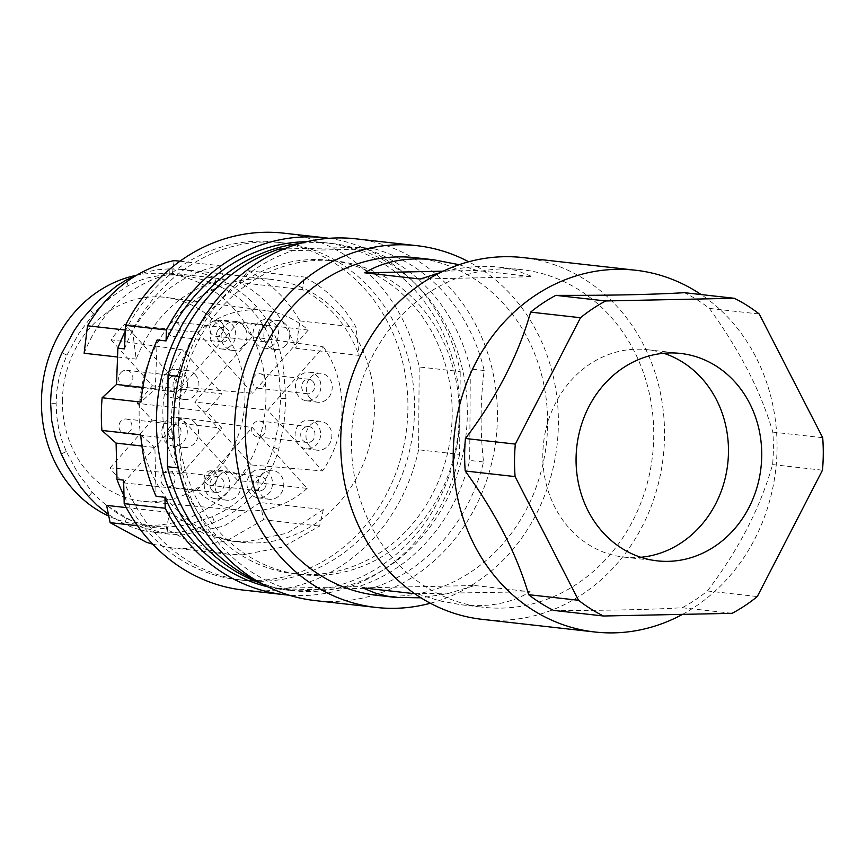 <?xml version="1.0" encoding="UTF-8"?>
<svg xmlns="http://www.w3.org/2000/svg" width="866" height="866" viewBox="0 0 866 866"><rect width="100%" height="100%" fill="white"/><g stroke="black" fill="none" stroke-linecap="round" stroke-linejoin="round"><path stroke-width="0.65" stroke-dasharray="4.33 3.25" d="M663.724 353.274A104.364 92.684 96.4 0 0 647.292 349.702A104.364 92.684 96.4 0 0 636.369 349.204A104.364 92.684 96.4 0 0 543.004 449.194A104.364 92.684 96.4 0 0 623.996 557.119A104.364 92.684 96.4 0 0 634.908 557.617A104.364 92.684 96.4 0 0 640.818 557.282M553.601 610.4C605.94 610.573 648.818 609.686 682.224 607.726A173.536 154.116 96.4 0 0 707.403 590.958C738.601 549.899 760.326 507.768 772.591 464.587A173.536 154.116 96.4 0 0 773.381 448.328A173.536 154.116 96.4 0 0 772.818 432.102C761.127 391.93 739.986 350.708 709.373 308.404A173.536 154.116 96.4 0 0 684.421 292.686M682.505 614.362A182.022 161.661 96.4 0 0 777.062 447.733A182.022 161.661 96.4 0 0 701.092 294.548M351.488 441.617A169.888 150.879 96.4 0 0 483.661 607.304A169.888 150.879 96.4 0 0 653.743 435.327A169.888 150.879 96.4 0 0 521.57 269.64A169.888 150.879 96.4 0 0 351.488 441.617M522.923 257.581A182.022 161.661 -83.6 0 1 664.19 445.817A182.022 161.661 -83.6 0 1 501.349 620.229A182.022 161.661 -83.6 0 1 482.297 619.363M709.373 308.404L759.265 314.012M707.403 590.958L757.295 596.555M682.224 607.726L732.106 613.334M772.818 432.102L822.7 437.698M772.591 464.587L822.473 470.195M362.562 587.852L474.741 585.524L447.246 593.773L420.941 597.811M181.275 468.279C177.822 437.373 178.028 406.879 181.914 376.797A175.96 156.27 -83.6 0 1 293.163 250.599L374.664 248.91A175.96 156.27 -83.6 0 1 444.28 292.86A175.96 156.27 -83.6 0 1 484.181 370.507C480.294 400.59 480.078 431.084 483.542 461.989A175.96 156.27 -83.6 0 1 372.293 588.187L290.792 589.887A175.96 156.27 -83.6 0 1 221.176 545.937A175.96 156.27 -83.6 0 1 181.275 468.279L178.299 467.943M181.914 376.797L179.284 376.504M377.511 595.386A169.888 150.879 96.4 0 0 547.604 423.409A169.888 150.879 96.4 0 0 415.431 257.722M430.37 603.245A182.022 161.661 96.4 0 0 558.397 423.182A182.022 161.661 96.4 0 0 511.871 295.652A182.022 161.661 96.4 0 0 468.712 261.781M355.818 238.821A182.022 161.661 -83.6 0 1 450.894 288.8A182.022 161.661 -83.6 0 1 480.63 496.002A182.022 161.661 -83.6 0 1 315.192 600.593M290.792 589.887L276.936 588.328A175.96 156.27 -83.6 0 1 257.429 581.227M374.664 248.91L360.808 247.351L283.983 248.953M360.808 247.351A175.96 156.27 -83.6 0 1 470.325 368.948L469.686 460.441A175.96 156.27 -83.6 0 1 358.437 586.628L276.936 588.328M178.537 421.699A157.753 140.108 96.4 0 0 301.271 574.613A157.753 140.108 96.4 0 0 459.207 413.98A157.753 140.108 96.4 0 0 336.473 261.067A157.753 140.108 96.4 0 0 178.537 421.699M484.181 370.507L470.325 368.948M372.293 588.187L358.437 586.628M483.542 461.989L469.686 460.441M293.163 250.599L282.792 249.44M171.522 420.908A157.753 140.108 96.4 0 0 294.267 573.822A157.753 140.108 96.4 0 0 452.204 413.201A157.753 140.108 96.4 0 0 329.47 260.276A157.753 140.108 96.4 0 0 171.522 420.908M261.77 583.684A174.748 155.198 96.4 0 0 292.362 590.709A174.748 155.198 96.4 0 0 467.315 413.818A174.748 155.198 96.4 0 0 331.364 243.4A174.748 155.198 96.4 0 0 299.982 243.465M283.485 233.138A179.598 159.506 -83.6 0 1 419.187 366.968L418.603 449.79L459.619 454.401L459.911 412.985A174.748 155.198 96.4 0 0 323.96 242.567A174.748 155.198 96.4 0 0 306.77 241.711M157.168 339.937L155.306 388.823L140.941 402.095M142.836 387.427L155.306 388.823M418.603 449.79A179.598 159.506 -83.6 0 1 243.4 590.092M124.542 348.89A169.888 150.879 -83.6 0 1 282.403 242.783A169.888 150.879 -83.6 0 1 413.385 428.454A169.888 150.879 -83.6 0 1 244.483 580.447A169.888 150.879 -83.6 0 1 123.622 480.143M125.213 331.332A169.888 150.879 -83.6 0 1 275.756 242.036A169.888 150.879 -83.6 0 1 406.739 427.707A169.888 150.879 -83.6 0 1 237.836 579.7A169.888 150.879 -83.6 0 1 124 495.785M370.691 374.318A132.271 117.473 96.4 0 0 271.556 279.426A132.271 117.473 96.4 0 0 142.901 447.419A132.271 117.473 96.4 0 0 242.036 542.311A132.271 117.473 96.4 0 0 370.691 374.318M251.021 488.835L258.436 479.461L264.736 469.318L269.835 458.525L273.71 447.224L278.755 423.387L280.66 398.609L279.09 374.015L274.381 350.773L270.668 339.873L265.71 329.459L259.551 319.662L252.266 310.613L244.039 302.429L234.859 295.198L224.835 288.984L214.108 283.842L202.958 279.815L191.678 276.958L180.409 275.312L169.271 274.923L158.294 275.778L147.707 277.867L137.629 281.169L128.179 285.628L110.253 297.785L101.679 305.395L93.496 313.925L78.914 333.345L66.942 355.092L62.298 366.632L58.91 378.604L56.842 390.858L56.117 403.275L56.669 415.691L58.563 427.966L61.778 439.96L66.271 451.543L77.94 473.204L92.251 492.137L100.315 500.299L117.57 513.538L126.555 518.474L135.94 522.306L145.975 525.023L156.54 526.582L167.506 526.961L178.656 526.127L189.957 524.114L212.473 516.688L223.287 511.341L233.387 504.867L242.675 497.333L251.021 488.835L254.907 493.046C266.133 480.305 274.057 465.767 278.679 449.443L283.961 424.448L285.964 398.479L283.052 364.478L279.393 348.349C274.987 332.587 267.258 318.558 256.206 306.261C245.208 294.072 231.871 284.719 216.208 278.202L204.528 273.981L183.191 269.499L271.556 279.426M169.271 274.923L169.216 268.85L183.191 269.499M169.216 268.85L157.709 269.748L146.614 271.946L136.557 275.204M84.121 353.252C101.842 309.703 131.275 283.052 172.431 273.288L224.5 279.144C183.354 288.898 153.91 315.56 136.189 359.098L132.552 330.844L125.256 330.033M117.549 357.009L136.189 359.098M302.602 289.601L239.449 282.511C265.624 296.313 284.449 318.244 295.912 348.305L359.076 355.396C347.602 325.335 328.777 303.403 302.602 289.601L304.183 277.023C325.724 288.172 343.023 304.897 356.067 327.207L359.076 355.396M252.266 310.613L256.206 306.261M93.496 313.925L89.804 309.725M56.117 403.275L50.629 403.383M92.251 492.137L88.505 496.51M108.456 514.523L124.444 524.114L134.295 528.13L144.806 530.977L169.141 534.127L142.403 527.6L106.605 505.387M167.506 526.961L167.376 533.012L153.672 532.395M167.376 533.012L179.056 532.135L190.899 530.024L202.763 526.712L214.508 522.241C230.259 515.454 243.725 505.722 254.907 493.046M285.964 398.479L280.66 398.609M136.168 275.356A126.209 112.082 -83.6 0 1 167.777 273.873A126.209 112.082 -83.6 0 1 260.06 355.807A126.209 112.082 -83.6 0 1 232.467 486.746A126.209 112.082 -83.6 0 1 139.61 524.709A126.209 112.082 -83.6 0 1 108.78 516.093M62.428 401.196A102.599 91.125 -83.6 0 1 166.673 297.514A102.599 91.125 -83.6 0 1 244.97 397.397A102.599 91.125 -83.6 0 1 143.778 501.414A102.599 91.125 -83.6 0 1 62.428 401.196M417.986 594.076L439.917 600.928L461.221 604.782C488.121 607.661 511.102 603.31 530.176 591.749L414.749 593.719M474.741 585.524L530.176 591.749M197.751 332.371A100.716 89.447 -83.6 0 1 265.18 310.472A100.716 89.447 -83.6 0 1 308.253 330.065L238.789 321.914A102.08 90.659 -83.6 0 1 252.244 336.852L323.408 346.898L267.724 410.062L322.542 470.931L251.356 464.966A102.08 90.659 -83.6 0 1 237.685 480.468L307.149 488.392L252.331 427.523L181.059 417.596L123.546 482.849A102.08 90.659 -83.6 0 1 110.09 467.9L181.492 473.864A100.716 89.447 -83.6 0 1 162.851 412.248A100.716 89.447 -83.6 0 1 182.358 349.832L110.989 339.786A102.08 90.659 -83.6 0 1 124.65 324.285L181.275 387.156L252.569 393.24L197.751 332.371L124.65 324.285M323.408 346.898A100.716 89.447 -83.6 0 1 342.038 408.514A100.716 89.447 -83.6 0 1 322.542 470.931M110.989 339.786L152.459 385.835L222.032 393.878L182.358 349.832M285.899 345.144A14.56 12.936 -83.6 0 1 284.286 346.703A14.56 12.936 -83.6 0 1 274.966 349.496A14.56 12.936 -83.6 0 1 264.498 339.948A14.56 12.936 -83.6 0 1 267.724 324.956A14.56 12.936 -83.6 0 1 278.213 320.55A14.56 12.936 -83.6 0 1 289.049 329.914A14.56 12.936 -83.6 0 1 285.899 345.144M243.151 346.032A14.56 12.936 -83.6 0 1 241.538 347.591A14.56 12.936 -83.6 0 1 232.218 350.384A14.56 12.936 -83.6 0 1 221.75 340.847A14.56 12.936 -83.6 0 1 224.976 325.854A14.56 12.936 -83.6 0 1 235.465 321.448A14.56 12.936 -83.6 0 1 246.301 330.812A14.56 12.936 -83.6 0 1 243.151 346.032M308.253 330.065L252.569 393.24M230.453 346.086A14.354 12.741 -83.6 0 1 221.166 348.933A14.354 12.741 -83.6 0 1 210.849 339.526A14.354 12.741 -83.6 0 1 214.021 324.75A14.354 12.741 -83.6 0 1 224.359 320.42A14.354 12.741 -83.6 0 1 235.032 329.643A14.354 12.741 -83.6 0 1 231.936 344.646A14.354 12.741 -83.6 0 1 230.453 346.086M218.427 329.654A7.285 6.463 -83.6 0 1 223.785 327.467A7.285 6.463 -83.6 0 1 229.111 332.187A7.285 6.463 -83.6 0 1 227.52 339.743A7.285 6.463 -83.6 0 1 222.161 341.929A7.285 6.463 -83.6 0 1 216.836 337.21A7.285 6.463 -83.6 0 1 218.427 329.654M169.325 324.133A7.285 6.463 -83.6 0 1 174.683 321.946A7.285 6.463 -83.6 0 1 179.998 326.677A7.285 6.463 -83.6 0 1 178.407 334.233A7.285 6.463 -83.6 0 1 173.059 336.419A7.285 6.463 -83.6 0 1 167.733 331.689A7.285 6.463 -83.6 0 1 169.325 324.133M273.201 345.198A14.354 12.741 -83.6 0 1 263.903 348.035A14.354 12.741 -83.6 0 1 253.597 338.638A14.354 12.741 -83.6 0 1 256.769 323.862A14.354 12.741 -83.6 0 1 267.107 319.522A14.354 12.741 -83.6 0 1 277.78 328.744A14.354 12.741 -83.6 0 1 274.684 343.748A14.354 12.741 -83.6 0 1 273.201 345.198M270.798 328.041A8.011 7.112 -83.6 0 1 272.108 337.155A8.011 7.112 -83.6 0 1 264.834 341.767A8.011 7.112 -83.6 0 1 260.644 339.569A8.011 7.112 -83.6 0 1 259.335 330.444A8.011 7.112 -83.6 0 1 266.62 325.843A8.011 7.112 -83.6 0 1 270.798 328.041M221.685 322.531A8.011 7.112 -83.6 0 1 222.995 331.646A8.011 7.112 -83.6 0 1 215.721 336.246A8.011 7.112 -83.6 0 1 211.531 334.049A8.011 7.112 -83.6 0 1 210.232 324.934A8.011 7.112 -83.6 0 1 217.507 320.333A8.011 7.112 -83.6 0 1 221.685 322.531M252.244 336.852L194.731 402.095L267.724 410.062M251.356 464.966L194.731 402.095M237.685 480.468L181.059 417.596M219.001 475.618A14.56 12.936 -83.6 0 1 220.614 474.059A14.56 12.936 -83.6 0 1 229.501 471.223A14.56 12.936 -83.6 0 1 240.326 480.576A14.56 12.936 -83.6 0 1 237.176 495.807A14.56 12.936 -83.6 0 1 226.243 500.158A14.56 12.936 -83.6 0 1 215.786 490.611A14.56 12.936 -83.6 0 1 219.001 475.618M261.749 474.73A14.56 12.936 -83.6 0 1 263.361 473.172A14.56 12.936 -83.6 0 1 272.238 470.325A14.56 12.936 -83.6 0 1 283.074 479.688A14.56 12.936 -83.6 0 1 279.924 494.908A14.56 12.936 -83.6 0 1 268.99 499.26A14.56 12.936 -83.6 0 1 258.533 489.723A14.56 12.936 -83.6 0 1 261.749 474.73M307.149 488.392A100.716 89.447 -83.6 0 1 242.707 510.626A100.716 89.447 -83.6 0 1 196.647 490.697L252.331 427.523M252.277 472.187A14.354 12.741 -83.6 0 1 261.142 469.296A14.354 12.741 -83.6 0 1 271.805 478.519A14.354 12.741 -83.6 0 1 268.709 493.523A14.354 12.741 -83.6 0 1 257.938 497.809A14.354 12.741 -83.6 0 1 247.622 488.402A14.354 12.741 -83.6 0 1 250.794 473.626A14.354 12.741 -83.6 0 1 252.277 472.187M264.292 488.619A7.285 6.463 -83.6 0 1 258.934 490.805A7.285 6.463 -83.6 0 1 253.608 486.086A7.285 6.463 -83.6 0 1 255.21 478.53A7.285 6.463 -83.6 0 1 260.558 476.343A7.285 6.463 -83.6 0 1 265.884 481.063A7.285 6.463 -83.6 0 1 264.292 488.619M215.19 483.109A7.285 6.463 -83.6 0 1 209.832 485.296A7.285 6.463 -83.6 0 1 204.506 480.565A7.285 6.463 -83.6 0 1 206.097 473.009A7.285 6.463 -83.6 0 1 211.456 470.823A7.285 6.463 -83.6 0 1 216.781 475.553A7.285 6.463 -83.6 0 1 215.19 483.109M209.529 473.074A14.354 12.741 -83.6 0 1 218.394 470.184A14.354 12.741 -83.6 0 1 229.057 479.407A14.354 12.741 -83.6 0 1 225.961 494.41A14.354 12.741 -83.6 0 1 215.19 498.708A14.354 12.741 -83.6 0 1 204.874 489.301A14.354 12.741 -83.6 0 1 208.046 474.525A14.354 12.741 -83.6 0 1 209.529 473.074M211.921 490.232A8.011 7.112 -83.6 0 1 210.622 481.106A8.011 7.112 -83.6 0 1 217.896 476.506A8.011 7.112 -83.6 0 1 222.086 478.703A8.011 7.112 -83.6 0 1 223.385 487.829A8.011 7.112 -83.6 0 1 216.11 492.429A8.011 7.112 -83.6 0 1 211.921 490.232M162.819 484.711A8.011 7.112 -83.6 0 1 161.509 475.596A8.011 7.112 -83.6 0 1 168.783 470.996A8.011 7.112 -83.6 0 1 172.973 473.193A8.011 7.112 -83.6 0 1 174.282 482.308A8.011 7.112 -83.6 0 1 166.997 486.909A8.011 7.112 -83.6 0 1 162.819 484.711M110.09 467.9L152.221 420.107L137.077 403.296L152.459 385.835M238.789 321.914L181.275 387.156M181.492 473.864L221.783 428.15L206.638 411.339L137.077 403.296M152.221 420.107L221.783 428.15M206.638 411.339L222.032 393.878M123.546 482.849L196.647 490.697M309.703 446.228A14.56 12.936 -83.6 0 1 308.35 444.453A14.56 12.936 -83.6 0 1 307.766 428.702A14.56 12.936 -83.6 0 1 320.344 421.255A14.56 12.936 -83.6 0 1 328.16 425.282A14.56 12.936 -83.6 0 1 330.498 441.963A14.56 12.936 -83.6 0 1 317.086 450.19A14.56 12.936 -83.6 0 1 309.703 446.228M310.028 398.241A14.56 12.936 -83.6 0 1 308.686 396.466A14.56 12.936 -83.6 0 1 308.101 380.715A14.56 12.936 -83.6 0 1 320.669 373.278A14.56 12.936 -83.6 0 1 328.495 377.295A14.56 12.936 -83.6 0 1 330.823 393.987A14.56 12.936 -83.6 0 1 317.421 402.214A14.56 12.936 -83.6 0 1 310.028 398.241M297.828 395.221A14.354 12.741 -83.6 0 1 297.146 379.644A14.354 12.741 -83.6 0 1 309.563 372.239A14.354 12.741 -83.6 0 1 317.27 376.201A14.354 12.741 -83.6 0 1 319.576 392.644A14.354 12.741 -83.6 0 1 306.358 400.763A14.354 12.741 -83.6 0 1 299.084 396.845A14.354 12.741 -83.6 0 1 297.828 395.221M312.788 381.289A7.285 6.463 -83.6 0 1 313.979 389.57A7.285 6.463 -83.6 0 1 307.365 393.759A7.285 6.463 -83.6 0 1 303.565 391.757A7.285 6.463 -83.6 0 1 302.375 383.476A7.285 6.463 -83.6 0 1 308.989 379.286A7.285 6.463 -83.6 0 1 312.788 381.289M263.686 375.768A7.285 6.463 -83.6 0 1 264.877 384.06A7.285 6.463 -83.6 0 1 258.252 388.249A7.285 6.463 -83.6 0 1 254.452 386.247A7.285 6.463 -83.6 0 1 253.262 377.955A7.285 6.463 -83.6 0 1 259.887 373.776A7.285 6.463 -83.6 0 1 263.686 375.768M297.503 443.197A14.354 12.741 -83.6 0 1 296.811 427.631A14.354 12.741 -83.6 0 1 309.238 420.226A14.354 12.741 -83.6 0 1 316.945 424.188A14.354 12.741 -83.6 0 1 319.24 440.632A14.354 12.741 -83.6 0 1 306.034 448.74A14.354 12.741 -83.6 0 1 298.748 444.821A14.354 12.741 -83.6 0 1 297.503 443.197M312.843 440.058A8.011 7.112 -83.6 0 1 306.954 442.461A8.011 7.112 -83.6 0 1 301.097 437.265A8.011 7.112 -83.6 0 1 302.851 428.951A8.011 7.112 -83.6 0 1 308.74 426.548A8.011 7.112 -83.6 0 1 314.596 431.744A8.011 7.112 -83.6 0 1 312.843 440.058M263.74 434.537A8.011 7.112 -83.6 0 1 257.841 436.951A8.011 7.112 -83.6 0 1 251.984 431.755A8.011 7.112 -83.6 0 1 253.738 423.442A8.011 7.112 -83.6 0 1 259.627 421.028A8.011 7.112 -83.6 0 1 265.483 426.234A8.011 7.112 -83.6 0 1 263.74 434.537M195.196 374.534A14.56 12.936 -83.6 0 1 196.55 376.309A14.56 12.936 -83.6 0 1 197.015 392.276A14.56 12.936 -83.6 0 1 184.122 399.453A14.56 12.936 -83.6 0 1 176.729 395.481A14.56 12.936 -83.6 0 1 174.304 379.016A14.56 12.936 -83.6 0 1 187.37 370.518A14.56 12.936 -83.6 0 1 195.196 374.534M194.861 422.521A14.56 12.936 -83.6 0 1 196.214 424.286A14.56 12.936 -83.6 0 1 196.679 440.253A14.56 12.936 -83.6 0 1 183.787 447.441A14.56 12.936 -83.6 0 1 176.404 443.468A14.56 12.936 -83.6 0 1 173.979 427.003A14.56 12.936 -83.6 0 1 187.045 418.495A14.56 12.936 -83.6 0 1 194.861 422.521M184.891 423.052A14.354 12.741 -83.6 0 1 185.476 438.835A14.354 12.741 -83.6 0 1 172.735 445.979A14.354 12.741 -83.6 0 1 165.449 442.071A14.354 12.741 -83.6 0 1 163.057 425.845A14.354 12.741 -83.6 0 1 175.939 417.466A14.354 12.741 -83.6 0 1 183.646 421.428A14.354 12.741 -83.6 0 1 184.891 423.052M169.931 436.984A7.285 6.463 -83.6 0 1 168.74 428.692A7.285 6.463 -83.6 0 1 175.365 424.513A7.285 6.463 -83.6 0 1 179.165 426.516A7.285 6.463 -83.6 0 1 180.355 434.797A7.285 6.463 -83.6 0 1 173.73 438.986A7.285 6.463 -83.6 0 1 169.931 436.984M120.829 431.474A7.285 6.463 -83.6 0 1 119.638 423.182A7.285 6.463 -83.6 0 1 126.252 419.003A7.285 6.463 -83.6 0 1 130.052 420.995A7.285 6.463 -83.6 0 1 131.242 429.287A7.285 6.463 -83.6 0 1 124.628 433.465A7.285 6.463 -83.6 0 1 120.829 431.474M185.227 375.065A14.354 12.741 -83.6 0 1 185.8 390.858A14.354 12.741 -83.6 0 1 173.059 398.003A14.354 12.741 -83.6 0 1 165.785 394.084A14.354 12.741 -83.6 0 1 163.393 377.857A14.354 12.741 -83.6 0 1 176.263 369.479A14.354 12.741 -83.6 0 1 183.971 373.441A14.354 12.741 -83.6 0 1 185.227 375.065M169.877 378.215A8.011 7.112 -83.6 0 1 175.776 375.812A8.011 7.112 -83.6 0 1 181.633 381.008A8.011 7.112 -83.6 0 1 179.879 389.321A8.011 7.112 -83.6 0 1 173.99 391.724A8.011 7.112 -83.6 0 1 168.134 386.528A8.011 7.112 -83.6 0 1 169.877 378.215M120.775 372.705A8.011 7.112 -83.6 0 1 126.663 370.291A8.011 7.112 -83.6 0 1 132.52 375.498A8.011 7.112 -83.6 0 1 130.766 383.8A8.011 7.112 -83.6 0 1 124.877 386.214A8.011 7.112 -83.6 0 1 119.021 381.008A8.011 7.112 -83.6 0 1 120.775 372.705M239.449 282.511L248.066 270.712L304.183 277.023M248.066 270.712C269.607 281.872 286.906 298.597 299.939 320.907L295.912 348.305M299.939 320.907L356.067 327.207M174.185 260.558L172.431 273.288M179.955 261.207L219.217 265.624C182.553 273.775 153.661 295.512 132.552 330.844M219.217 265.624L224.5 279.144M323.354 509.609L287.209 533.164L246.323 541.878L232.304 541.218L205.567 534.69L169.768 512.477L166.261 528.953L202.536 548.579L227.293 554.088L242.718 554.814L283.009 547.052L319.586 526.063L323.354 509.609L260.19 502.518L263.47 519.752L319.586 526.063M137.542 525.727L166.261 528.953M152.795 544.238L171.176 547.788L186.601 548.503L226.892 540.752L263.47 519.752M126.263 507.595L169.768 512.477M260.19 502.518L224.045 526.073L183.159 534.787L169.141 534.127M329.004 238.323A179.598 159.506 -83.6 0 1 460.203 371.579L419.187 366.968M268.005 586.888A174.748 155.198 96.4 0 0 284.957 589.876A174.748 155.198 96.4 0 0 459.911 412.985L460.203 371.579M459.619 454.401A179.598 159.506 -83.6 0 1 288.93 595.137M141.905 446.012L154.895 447.473L156.075 496.294M140.714 434.797L154.895 447.473M420.183 279.036L532.374 276.698L516.731 270.56L499.141 267.118C481.095 265.148 461.426 266.999 440.155 272.66M443.197 271.177L476.939 270.473L532.374 276.698M459.132 264.704L476.939 270.473M274.381 350.773L279.393 348.349M214.108 283.842L216.208 278.202M128.179 285.628L126.155 280.075M66.942 355.092L61.973 352.873M66.271 451.543L61.27 453.968M126.555 518.474L124.444 524.114M212.473 516.688L214.508 522.241M273.71 447.224L278.679 449.443M623.996 557.119L657.251 560.854M294.267 573.822L301.271 574.613M323.96 242.567L331.364 243.4M282.403 242.783L275.756 242.036M244.483 580.447L237.836 579.7M154.44 526.376L139.61 524.709M265.18 310.472L166.673 297.514M221.166 348.933L232.218 350.384M223.785 327.467L174.683 321.946M263.903 348.035L274.966 349.496M264.834 341.767L215.721 336.246M261.142 469.296L272.238 470.325M258.934 490.805L209.832 485.296M218.394 470.184L229.501 471.223M217.896 476.506L168.783 470.996M309.563 372.239L320.669 373.278M307.365 393.759L258.252 388.249M309.238 420.226L320.344 421.255M306.954 442.461L257.841 436.951M172.735 445.979L183.787 447.441M175.365 424.513L126.252 419.003M173.059 398.003L184.122 399.453M175.776 375.812L126.663 370.291M171.165 547.788L227.293 554.088M461.221 604.782L483.661 607.304M284.957 589.876L292.362 590.709M215.19 498.708L226.243 500.158M266.62 325.843L217.507 320.333M232.294 541.218L242.036 542.311M260.558 476.343L211.456 470.823M216.11 492.429L166.997 486.909M182.607 275.54L167.777 273.873M306.358 400.763L317.421 402.214M647.292 349.702L680.546 353.436M257.938 497.809L268.99 499.26M308.989 379.286L259.887 373.776M176.263 369.479L187.37 370.518M306.034 448.74L317.086 450.19M267.107 319.522L278.213 320.55M308.74 426.548L259.627 421.028M222.161 341.929L173.059 336.419M173.73 438.986L124.628 433.465M329.47 260.276L336.473 261.067M242.707 510.626L143.778 501.414M499.141 267.118L521.57 269.64M224.359 320.42L235.465 321.448M173.99 391.724L124.877 386.214M175.939 417.466L187.045 418.495"/><path stroke-width="1.3" d="M734.303 298.283L684.421 292.686C651.005 294.635 608.138 295.522 555.799 295.36A173.536 154.116 96.4 0 0 530.62 312.128L580.501 317.725L515.324 444.096A173.536 154.116 96.4 0 0 515.097 476.592L578.531 600.279A173.536 154.116 96.4 0 0 603.483 616.007L732.106 613.334A173.536 154.116 96.4 0 0 757.295 596.555L822.473 470.195A173.536 154.116 96.4 0 0 822.7 437.698L759.265 314.012A173.536 154.116 96.4 0 0 734.303 298.283L605.691 300.957A173.536 154.116 96.4 0 0 580.501 317.725M530.62 312.128C518.355 355.309 496.629 397.429 465.432 438.488L515.324 444.096M669.624 352.938A104.364 92.684 96.4 0 0 576.269 452.929A104.364 92.684 96.4 0 0 657.251 560.854A104.364 92.684 96.4 0 0 668.173 561.352A104.364 92.684 96.4 0 0 761.528 461.361A104.364 92.684 96.4 0 0 680.546 353.436A104.364 92.684 96.4 0 0 669.624 352.938M701.092 294.548A182.022 161.661 96.4 0 0 635.449 270.214A182.022 161.661 96.4 0 0 616.397 269.348A182.022 161.661 96.4 0 0 453.21 454.477A182.022 161.661 96.4 0 0 594.823 631.996A182.022 161.661 96.4 0 0 613.864 632.862A182.022 161.661 96.4 0 0 682.505 614.362M465.432 438.488A173.536 154.116 96.4 0 0 464.641 454.758A173.536 154.116 96.4 0 0 465.215 470.985L515.097 476.592M465.215 470.985C495.817 513.278 516.959 554.511 528.65 594.682A173.536 154.116 96.4 0 0 553.601 610.4L603.483 616.007M528.65 594.682L578.531 600.279M594.823 631.996L482.297 619.363A182.022 161.661 -83.6 0 1 340.684 441.844A182.022 161.661 -83.6 0 1 503.882 256.715A182.022 161.661 -83.6 0 1 522.923 257.581L635.449 270.214M555.799 295.36L605.691 300.957M420.941 597.811L395.784 597.432L388.033 596.295L375.833 593.275L362.562 587.852L414.749 593.719M178.299 467.943L167.419 466.72L168.058 375.238A175.96 156.27 -83.6 0 1 279.307 249.051L283.983 248.953M179.284 376.504L168.058 375.238M440.155 272.66L420.183 279.036L364.759 272.812C383.833 261.24 406.814 256.899 433.704 259.778L415.431 257.722A169.888 150.879 96.4 0 0 245.338 429.698A169.888 150.879 96.4 0 0 377.511 595.386L395.784 597.432M468.712 261.781A182.022 161.661 96.4 0 0 416.784 245.663A182.022 161.661 96.4 0 0 251.335 350.254A182.022 161.661 96.4 0 0 281.071 557.455A182.022 161.661 96.4 0 0 376.158 607.445A182.022 161.661 96.4 0 0 430.37 603.245M376.158 607.445L315.192 600.593A182.022 161.661 -83.6 0 1 220.105 550.614A182.022 161.661 -83.6 0 1 190.368 343.412A182.022 161.661 -83.6 0 1 355.818 238.821L416.784 245.663M257.429 581.227A175.96 156.27 -83.6 0 1 167.419 466.72M282.792 249.44L279.307 249.051M299.982 243.465A174.748 155.198 96.4 0 0 156.421 420.291A174.748 155.198 96.4 0 0 261.77 583.684M306.77 241.711A174.748 155.198 96.4 0 0 166.034 340.933L157.168 339.937A174.748 155.198 96.4 0 0 140.941 402.095L102.145 397.743A174.748 155.198 96.4 0 0 101.344 414.1A174.748 155.198 96.4 0 0 101.917 430.434L116.098 443.111L116.975 479.396L123.622 480.143L124.195 503.644A179.598 159.506 -83.6 0 0 243.4 590.092L284.416 594.704A179.598 159.506 -83.6 0 1 165.211 508.245L124.195 503.644M166.034 340.933L166.456 329.968L125.44 325.356L124.542 348.89L117.884 348.143L116.509 384.472L142.836 387.427M116.509 384.472L102.145 397.743M125.44 325.356A179.598 159.506 -83.6 0 1 283.485 233.138L324.501 237.739A179.598 159.506 -83.6 0 1 329.004 238.323M117.884 348.143A169.888 150.879 -83.6 0 1 125.213 331.332M124 495.785A169.888 150.879 -83.6 0 1 116.975 479.396M136.557 275.204L126.155 280.075L116.661 285.888L98.378 300.794L81.859 319.532L74.519 330.076L61.973 352.873C54.526 368.894 50.748 385.727 50.629 403.383L51.7 420.649L55.262 437.579L61.27 453.968L67.007 465.605L80.69 487.006L88.505 496.51L96.949 505.062L108.456 514.523M179.955 261.207L174.185 260.558C137.521 268.72 108.629 290.456 87.52 325.789L84.121 353.252L117.549 357.009M108.78 516.093A126.209 112.082 -83.6 0 1 74.931 311.836A126.209 112.082 -83.6 0 1 136.168 275.356M87.52 325.789L125.256 330.033M152.795 544.238L146.419 542.278L110.134 522.653L137.542 525.727M110.134 522.653L106.605 505.387L126.263 507.595M166.456 329.968A179.598 159.506 -83.6 0 1 324.501 237.739M288.93 595.137A179.598 159.506 -83.6 0 1 284.416 594.704M101.917 430.434L140.714 434.797A174.748 155.198 96.4 0 0 156.075 496.294L164.941 497.29L165.211 508.245M164.941 497.29A174.748 155.198 96.4 0 0 268.005 586.888M116.098 443.111L141.905 446.012M364.759 272.812L443.197 271.177M433.704 259.778L459.132 264.704M640.818 557.282A104.364 92.684 96.4 0 0 727.743 463.754A104.364 92.684 96.4 0 0 663.724 353.274"/></g></svg>
